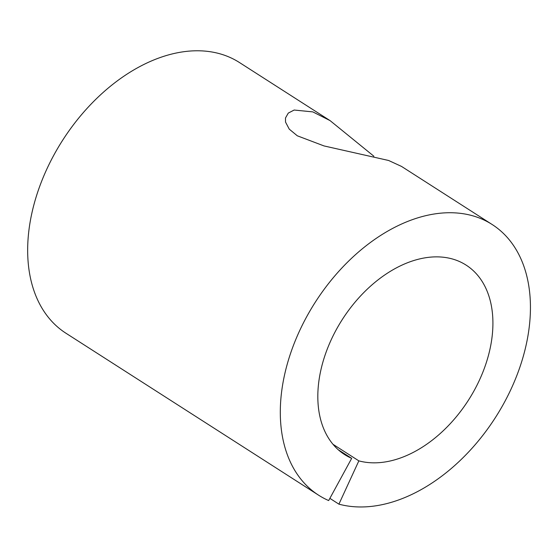 <?xml version="1.0" encoding="UTF-8"?>
<svg xmlns="http://www.w3.org/2000/svg" width="558" height="558" viewBox="0 0 558 558"><rect width="100%" height="100%" fill="white"/><g stroke="black" fill="none" stroke-linecap="round" stroke-linejoin="round"><path stroke-width="0.84" d="M329.869 498.357L338.915 504.153A160.767 106.948 122.7 0 0 503.874 403.308A160.767 106.948 122.7 0 0 492.135 224.497L401.537 166.43L388.612 160.481L324.045 145.938L297.302 135.796L289.253 129.142L285.536 122.09L285.487 117.989L288.284 113.086L294.15 110.038L312.822 111.893L330.085 120.626L373.874 156.226M333 444.294L358.85 460.866A112.542 74.863 122.7 0 0 474.321 390.272A112.542 74.863 122.7 0 0 466.104 265.106A112.542 74.863 122.7 0 0 455.537 259.965A112.542 74.863 122.7 0 0 337.792 326.974A112.542 74.863 122.7 0 0 344.635 454.596A112.542 74.863 122.7 0 0 351.68 458.348L338.281 449.762M330.085 120.626L239.494 62.552A160.767 106.948 122.7 0 0 224.4 55.207A160.767 106.948 122.7 0 0 56.184 150.939A160.767 106.948 122.7 0 0 65.97 333.245L318.611 495.197A160.767 106.948 122.7 0 0 328.669 500.561L351.68 458.348M492.135 224.497A160.767 106.948 122.7 0 0 477.034 217.16A160.767 106.948 122.7 0 0 308.825 312.892A160.767 106.948 122.7 0 0 318.611 495.197M338.915 504.153L358.85 460.866"/></g></svg>
